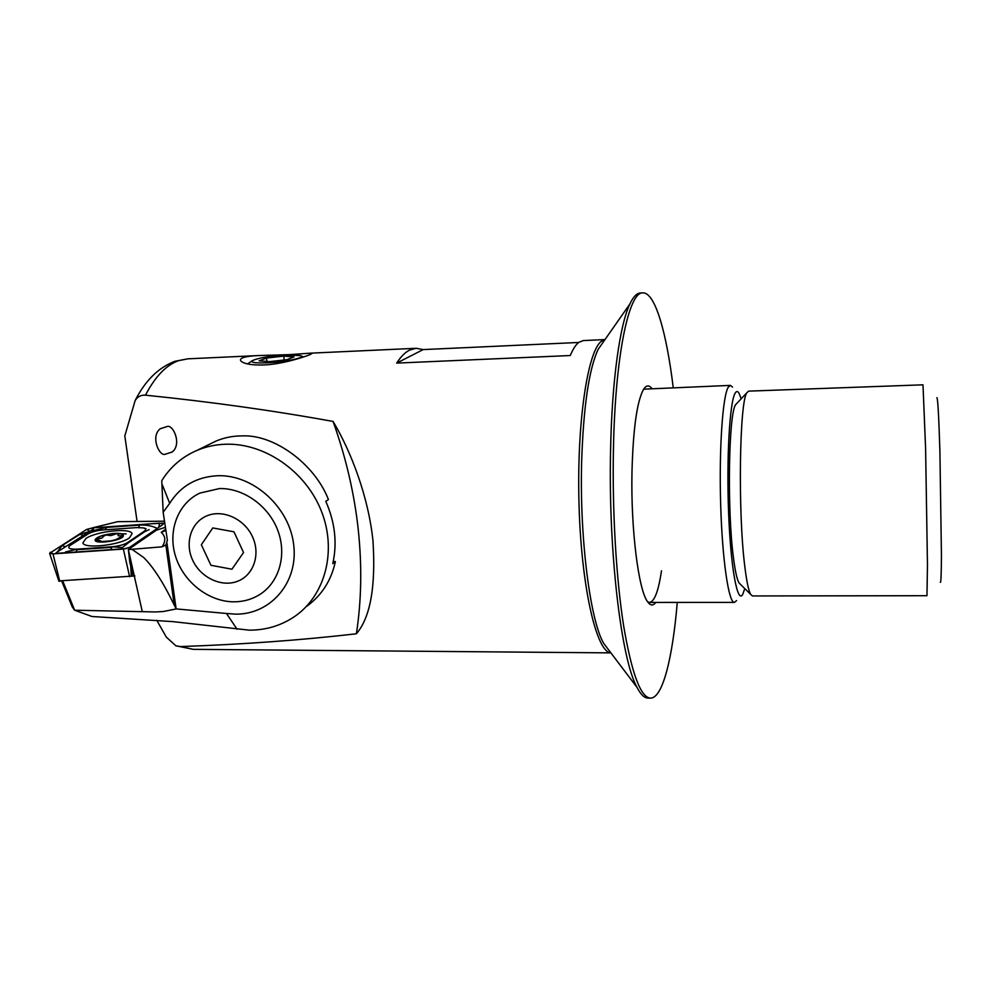 <?xml version="1.0" encoding="UTF-8"?>
<svg xmlns="http://www.w3.org/2000/svg" width="991" height="991" viewBox="0 0 991 991"><rect width="100%" height="100%" fill="white"/><g stroke="black" fill="none" stroke-linecap="round" stroke-linejoin="round"><path stroke-width="1.49" d="M166.946 426.588C172.892 423.727 182.319 444.216 172.186 451.995L165.398 454.188C159.427 457.012 150.112 436.399 160.294 428.731L166.946 426.588M289.211 354.642L310.22 353.18L312.165 353.366L310.047 354.617C303.135 357.565 280.552 364.453 263.73 364.973C253.176 365.245 245.954 364.23 242.077 361.938C239.661 360.377 239.971 358.965 243.006 357.689C246.4 356.525 251.677 355.819 258.862 355.546L289.211 354.642M137.068 521.365L124.816 435.929L135.148 400.55C137.576 396.66 141.019 394.864 145.479 395.174C211.269 401.888 273.801 410.646 333.075 421.448C350.74 450.855 368.417 496.417 372.975 540.863C375.899 586.523 370.361 617.492 356.388 633.782C301.029 640.186 242.386 644.447 180.473 646.566L175.903 645.81L166.364 637.163L156.739 620.255M333.075 421.448C345.958 457.458 354.357 493.617 358.284 529.888C362.087 566.134 361.455 600.769 356.388 633.782M744.774 588.58L742.742 594.352C737.539 604.361 730.776 568.537 728.62 513.152C726.415 457.879 729.71 401.813 735.124 393.229C736.375 391.061 737.651 391.011 738.952 393.105L741.194 398.791M736.573 600.596L734.43 602.392C728.707 603.147 722.253 560.064 720.655 504.06C718.995 448.093 722.724 395.558 728.323 387.072L730.342 385.388L732.547 387.097M180.473 646.566L193.319 649.353L610.902 652.883C596.805 652.635 581.606 589.199 579.091 506.909C576.452 424.656 587.514 350.826 601.475 341.238L604.968 339.603M604.993 339.579L583.352 340.57L578.967 342.279C575.932 344.496 573.033 348.919 570.259 355.534L396.685 363.102C400.847 356.636 405.183 352.276 409.704 350.034L416.22 348.287L423.182 349.588L578.719 342.465M396.685 363.102L423.182 349.588M286.758 354.976C268.957 356.091 257.35 358.073 251.912 360.91C250.896 362.52 255.653 363.177 266.195 362.855C284.801 362.21 307.297 357.379 300.434 355.608L286.758 354.976M247.787 363.821L251.912 360.91M266.517 358.048L259.171 360.811L269.341 361.641L286.919 359.671L294.005 356.896L283.773 356.116L266.517 358.048L266.926 361.442M284.219 359.968L283.773 356.116M252.494 536.75C244.48 518.987 223.037 509.126 207.119 515.741C191.077 522.096 184.475 542.994 192.712 560.299C200.715 577.703 221.575 587.527 237.53 581.283C253.585 575.3 260.769 554.427 252.494 536.75M243.538 552.532L231.931 569.218L210.922 565.279L201.346 544.74L212.78 527.943L233.95 531.795L243.538 552.532M59.051 580.899L133.215 576.068L129.796 562.331L128.347 549.522L156.491 530.148L165.435 527.311L156.491 530.148L130.094 548.32M164.803 523.087L152.763 523.669L164.803 523.087M237.072 629.235L226.493 613.479L235.672 614.147C270.654 614.569 298.365 582.559 293.72 544.976C289.62 507.392 253.498 474.491 217.772 475.717C196.639 476.807 180.622 485.999 169.696 503.304L163.156 512.285L161.781 480.66C170.353 466.922 182.084 456.826 196.974 450.397C205.979 446.619 215.542 444.563 225.675 444.228C264.758 442.903 305.798 471.419 321.357 511.059C337.089 550.662 325.37 595.133 295.095 616.179C281.555 625.494 266.306 630.152 249.36 630.165L172.855 621.63L91.977 616.501L74.659 610.221L72.306 607.062L61.752 581.234M142.258 611.472L128.347 549.522L131.976 549.299L143.695 557.524C153.37 567.075 163.565 582.943 174.255 605.154L176.287 608.92L163.317 611.509L155.698 611.955L74.659 610.221L62.805 581.172M219.432 488.563C243.538 487.944 268.623 505.893 277.802 530.408C287.105 554.91 279.239 582.175 259.927 594.427C252.172 599.307 243.563 601.772 234.087 601.822C209.089 601.884 183.868 582.423 175.729 556.88C167.429 531.399 177.662 503.515 199.798 493.109L219.432 488.563L199.798 493.109C177.662 503.515 167.429 531.399 175.729 556.88C183.868 582.423 209.089 601.884 234.087 601.822C243.563 601.772 252.172 599.307 259.927 594.427C279.239 582.175 287.105 554.91 277.802 530.408C268.623 505.893 243.538 487.944 219.432 488.563M306.776 606.306C321.79 595.281 331.328 580.367 335.367 561.563L332.79 563.656C337.361 543.006 335.02 522.245 325.791 501.359L328.43 499.538C314.63 463.875 274.197 434.355 242.324 435.891C233.331 435.842 224.672 437.514 216.348 440.921L209.473 444.278M163.156 512.285L167.38 540.194L165.993 544.951L162.041 546.834C165.955 541.185 165.683 536.366 161.199 532.353L164.779 530.903M226.493 613.479L176.287 608.92M164.506 521.192L117.694 521.675L92.324 527.893M162.041 546.834L131.976 549.299M333.261 561.476L335.367 561.563M131.369 576.192L134.912 575.957M126.575 548.568L57.441 553.288L56.115 552.718L56.301 553.647M56.115 552.718L93.526 529.021M85.944 538.447L82.885 542.957C84.161 549.088 119.614 545.236 129.412 537.902L132.113 533.641C130.688 527.608 96.486 531.164 85.944 538.447M111.995 546.772C118.722 546.152 123.912 544.753 127.579 542.56L144.203 531.275C146.284 529.751 146.036 528.624 143.46 527.906L136.77 527.596L103.349 529.925C96.907 530.507 91.841 531.833 88.149 533.914L69.618 545.756C67.338 548.258 69.903 549.398 77.323 549.138L111.995 546.772L122.388 547.515L128.211 542.907L127.579 542.56M123.367 549.064L129.648 547.366L162.735 524.623L163.255 523.843L159.712 523.186L92.634 527.869L86.601 529.442L49.6 553.312L52.994 553.882L123.367 549.064L129.623 576.725M57.416 551.888L61.999 545.632L79.899 534.36L89.624 531.449M91.779 530.978L106.433 527.423L139.657 525.106C146.309 524.772 152.094 525.837 157.049 528.302M65.53 551.962L77.323 549.138M128.211 542.907L144.822 531.61L149.158 529.628M116.368 533.753L110.93 535.586L105.987 534.979L103.039 536.552C103.101 537.717 101.689 538.398 98.778 538.584L96.288 539.488L100.859 540.937L100.091 541.668L111.103 540.863L115.935 539.587L122.475 536.032L118.04 535.673L118.598 534.087L116.368 533.753M95.396 539.352C91.742 544.79 121.447 541.272 123.342 536.044C123.776 533.802 120.184 532.947 112.553 533.505L103.386 535.227C99.001 536.515 96.338 537.89 95.396 539.352M107.313 541.668C124.532 539.773 128.458 531.572 111.413 533.802C94.591 535.574 89.908 543.873 107.313 541.668M936.842 397.701C937.746 397.304 938.774 415.068 939.902 450.967L941.438 555.022C941.339 574.247 940.955 583.34 940.31 582.299M927.465 564.895L926.969 595.702L752.466 595.95L750.683 594.402C748.564 590.686 746.595 581.246 744.761 566.084C737.849 512 739.484 401.566 746.892 392.746L748.614 391.135L922.993 384.818L925.594 448.403L927.465 564.895M737.069 403.151L735.656 404.65C728.645 413.148 727.01 509.857 733.439 557.648C735.149 571.076 737.007 579.5 739.026 582.931L740.488 584.38M603.804 341.276L598.044 349.513C588.902 369.519 583.439 406.967 581.643 461.88C579.512 537.878 590.116 619.932 603.569 643.209L609.638 651.223M673.211 387.518C666.547 332.394 655.063 292.246 642.862 292.878L640.335 293.014C636.73 293.187 633.224 296.879 629.805 304.101C619.883 324.714 611.93 380.494 610.592 449.852C608.164 551.169 621.345 659.981 637.027 687.395C640.719 694.493 644.361 698.048 647.965 698.073L650.492 698.122C662.706 698.296 672.666 657.739 677.262 602.404M730.342 385.388L643.679 389.166M651.731 388.323C648.969 384.83 646.231 385.177 643.543 389.389C636.965 401.33 633.113 428.917 631.973 472.15C630.771 529.132 638.477 589.868 647.544 601.661C650.393 605.761 653.131 606.009 655.769 602.417M642.862 292.878C628.938 291.49 615.126 355.199 613.429 449.765C612.203 511.368 616.216 578.732 623.636 625.854C631.701 673.409 640.657 697.491 650.492 698.122M647.68 601.871L649.489 602.417C654.469 601.661 658.47 591.119 661.493 570.791M145.479 395.174C155.191 376.53 166.253 365.022 178.64 360.637L187.856 358.829L258.862 355.546M162.413 485.107L169.696 503.304M161.199 532.353L165.72 529.206M176.076 608.573L167.008 543.39M174.255 605.154L165.881 545.062M131.295 576.242L130.713 566.01M129.722 548.58L129.648 547.366M59.794 581.37L52.994 553.882M89.983 531.263L86.601 529.442M53.254 553.858L50.293 552.26M92.064 529.95L92.634 527.869M158.721 527.385L159.712 523.186M75.787 552.321L77.174 549.695L111.847 547.329L110.558 549.943M144.822 531.61L144.203 531.275M129.499 547.466L136.188 542.87M135.903 543.043L152.651 531.56M61.999 545.632L65.617 546.698M138.529 527.509L139.657 525.106M79.899 534.36L83.455 535.4M105.269 529.789L106.433 527.423M172.917 451.314L172.186 451.995M187.856 358.829L175.035 361.269C158.523 367.475 145.231 380.569 135.148 400.55M416.22 348.287L310.22 353.18M193.319 649.353L175.903 645.81M734.43 602.392L649.489 602.417M301.078 355.88L303.58 356.958M196.974 450.397L216.348 440.921M165.993 544.951L166.847 543.737M58.878 581.197L49.6 553.312M160.554 526.122L162.908 524.499M143.992 528.067L146.036 528.649M126.167 533.914L112.553 533.505M739.026 582.931L750.683 594.402M735.656 404.65L746.892 392.746M603.569 643.209L637.027 687.395M598.044 349.513L629.805 304.101"/></g></svg>
